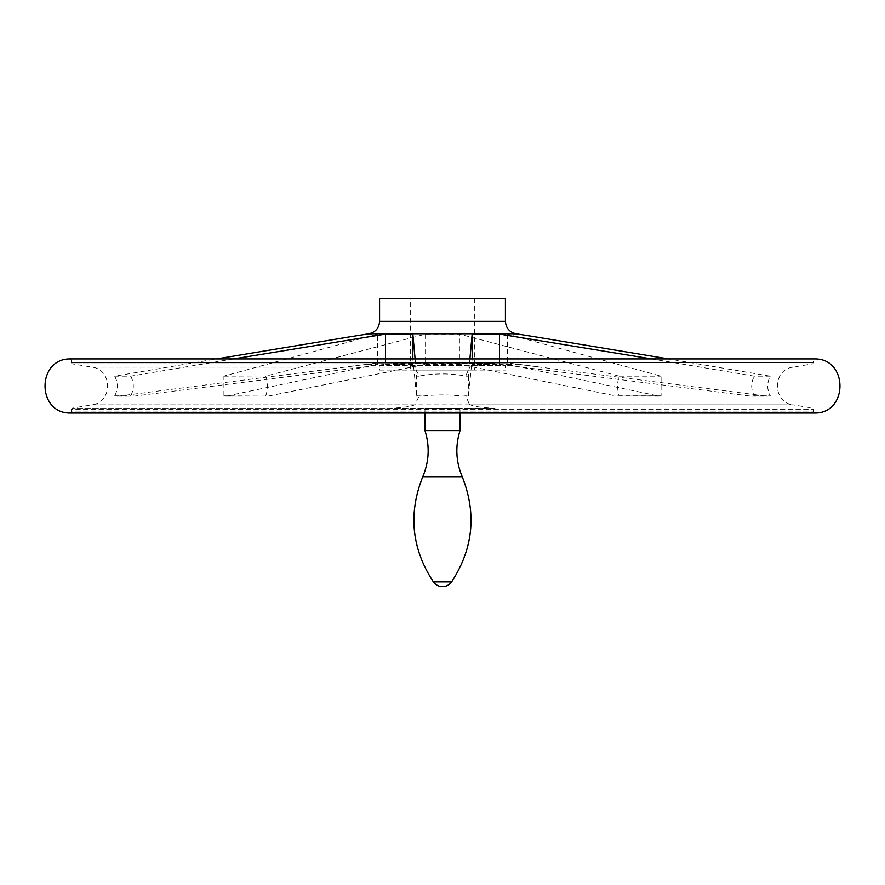 <?xml version="1.0" encoding="UTF-8"?>
<svg xmlns="http://www.w3.org/2000/svg" width="885" height="885" viewBox="0 0 885 885"><rect width="100%" height="100%" fill="white"/><g stroke="black" fill="none" stroke-linecap="round" stroke-linejoin="round"><path stroke-width="0.66" stroke-dasharray="4.42 3.32" d="M495.014 408.372L469.072 408.372L469.072 403.615L470.256 404.854C474.349 406.547 481.783 407.642 492.547 408.14L72.238 408.14L492.547 408.14M495.014 363.613L492.547 363.846C481.805 364.343 474.371 365.439 470.256 367.142L469.072 368.37L469.072 363.613L495.014 363.613L392.453 363.846C403.217 364.343 410.651 365.439 414.744 367.142L419.324 376.169L419.999 375.926C434.977 373.238 449.978 373.238 465.001 375.926L465.676 376.169L469.072 368.37M469.902 358.934L468.386 376.169L465.676 376.169M224.547 375.926L223.916 376.169L223.916 395.816L226.206 396.115L377.585 364.288L377.585 334.099L224.547 375.926L266.462 375.926L425.574 334.099L459.426 334.099L619.201 376.169C617.033 382.729 617.033 389.278 619.201 395.816L616.812 396.115L459.426 364.288L459.426 334.099M225.487 396.192L268.188 396.115L225.487 396.192M350.327 336.754L367.131 334.099L367.131 364.288L118.479 396.115L114.707 395.816C118.136 389.278 118.136 382.729 114.707 376.169L216.526 358.934L668.474 358.934L770.293 376.169C766.864 382.74 766.864 389.289 770.293 395.816L766.521 396.115L517.869 364.288L517.869 334.099L534.673 336.754M412.841 358.934L416.558 396.115L416.614 376.169L415.098 358.934M469.072 403.615L465.676 395.816L462.91 396.115C449.292 394.5 435.685 394.5 422.09 396.115L416.614 395.816L419.324 395.816L414.744 404.854C410.629 406.547 403.195 407.642 392.453 408.14M507.415 334.099L507.415 364.288L659.513 396.192L616.812 396.115L661.084 395.816L661.084 376.169L507.415 334.099L517.869 334.099M770.293 376.169L754.297 376.169L651.537 358.934M661.084 395.816L619.201 395.816M233.463 358.934L130.703 376.169L114.707 376.169M223.916 376.169L266.462 375.926M130.703 376.169C134.166 382.74 134.166 389.289 130.703 395.816L134.509 396.115L385.462 364.288L385.462 358.934M412.841 364.288L385.462 364.288M468.386 376.169L468.442 396.115L472.159 358.934M465.676 395.816L468.442 396.115L462.91 396.115L468.419 396.192M499.538 358.934L499.538 364.288L472.159 364.288M499.538 364.288L750.491 396.115L754.297 395.816C750.834 389.278 750.834 382.729 754.297 376.169M507.415 364.288L517.869 364.288M379.577 370.063L505.423 370.063L379.577 370.063L379.577 365.56L505.423 365.56L379.577 365.56L376.756 363.06L508.244 363.06L376.756 363.06L347.484 366.678M505.423 298.378L379.577 298.378M410.64 298.378L474.36 298.378L410.64 298.378L410.64 370.063L474.36 370.063L410.64 370.063M754.297 395.816L770.293 395.816M114.707 395.816L130.703 395.816M425.574 334.099L425.574 364.288L268.188 396.115L223.916 395.816M814.797 413.052L70.203 413.052L71.331 411.967L813.669 411.967L71.331 411.967L71.331 409.213L813.669 409.213L71.331 409.213L72.238 408.14L91.996 404.854L414.744 404.854M814.797 358.934L70.203 358.934L71.331 360.018L71.331 362.773L813.669 362.773L71.331 362.773L72.238 363.846L392.453 363.846M424.977 430.564L460.023 430.564M424.977 408.372L424.977 413.052L460.023 413.052L460.023 408.372L424.977 408.372L460.023 408.372M469.072 408.372L389.986 408.372M415.928 368.37L415.928 363.613L389.986 363.613M415.928 363.613L469.072 363.613M419.324 395.816L422.09 396.115L416.581 396.192M419.324 376.169L416.614 376.169M619.201 376.169L661.084 376.169M265.799 395.816C267.967 389.278 267.967 382.729 265.799 376.169M425.574 364.288L459.426 364.288M367.131 334.099L377.585 334.099M367.131 364.288L377.585 364.288M492.547 363.846L72.238 363.846L91.996 367.142L414.744 367.142M470.256 367.142L91.996 367.142C112.749 369.388 112.749 402.598 91.996 404.854L793.004 404.854L812.762 408.14L813.669 409.213L813.669 411.967L814.753 413.052M465.001 375.926L468.397 375.926M753.235 375.926L769.253 375.926M115.747 375.926L131.765 375.926M505.423 321.321L379.577 321.321M516.01 333.756L368.99 333.756M750.491 396.115L766.521 396.115M118.479 396.115L134.509 396.115M71.331 360.018L813.669 360.018L71.331 360.018M422.776 476.705L462.224 476.705M433.362 581.854L451.638 581.854M415.928 408.372L415.928 403.615M470.256 404.854L793.004 404.854C772.24 402.598 772.251 369.388 793.004 367.142L812.762 363.846L813.669 362.773L813.669 360.018L814.753 358.934M660.453 375.926L618.538 375.926M416.603 375.926L419.999 375.926M537.516 366.678L507.946 363.049L505.423 365.56L505.423 370.063M507.946 363.049L377.054 363.049L507.946 363.049M474.36 298.378L474.36 370.063M751.686 396.192L767.715 396.192M117.285 396.192L133.314 396.192"/><path stroke-width="1.33" d="M814.709 413.052L70.203 413.052C36.661 413.372 36.661 358.613 70.203 358.934L814.797 358.934L70.247 358.934L216.526 358.934L350.327 336.754M415.098 358.934L412.841 334.099L385.462 334.099L233.463 358.934M412.841 358.934L412.841 334.099M534.673 336.754L668.474 358.934L814.709 358.934M385.462 358.934L385.462 334.099M472.159 358.934L472.159 334.099L469.902 358.934M499.538 358.934L499.538 334.099L472.159 334.099M651.537 358.934L499.538 334.099M379.577 321.321L505.423 321.321L505.423 298.378L379.577 298.378L379.577 321.321C379.079 328.047 375.55 332.196 368.99 333.756L516.01 333.756L537.516 337.207M451.638 581.854L433.362 581.854A11.151 11.151 0 0 0 451.638 581.854C473.254 548.623 476.783 513.577 462.224 476.705C455.886 461.594 455.144 446.217 460.023 430.564L424.977 430.564L424.977 413.052L70.247 413.052L814.753 413.052L460.023 413.052L460.023 430.564M462.224 476.705L422.776 476.705C408.096 513.588 411.625 548.645 433.362 581.854M505.423 321.321C505.921 328.047 509.45 332.196 516.01 333.756M814.797 413.052C848.339 413.383 848.35 358.613 814.797 358.934M422.776 476.705C429.114 461.594 429.856 446.217 424.977 430.564M368.99 333.756L347.484 337.207"/></g></svg>
